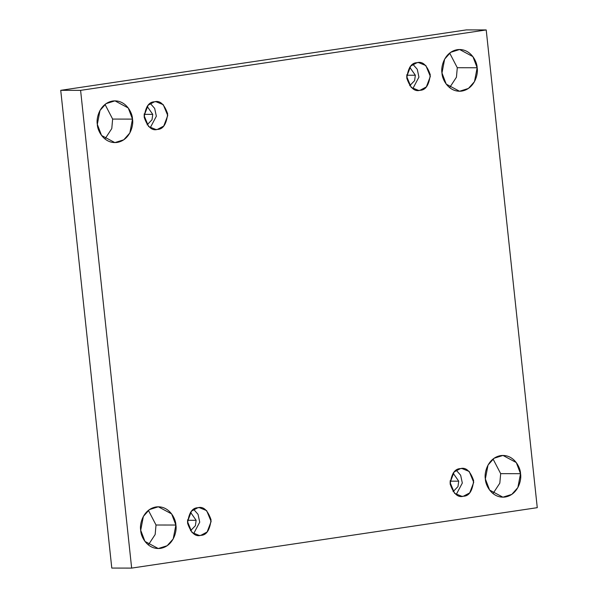 <?xml version="1.0" encoding="UTF-8"?>
<svg xmlns="http://www.w3.org/2000/svg" width="598" height="598" viewBox="0 0 598 598"><rect width="100%" height="100%" fill="white"/><g stroke="black" fill="none" stroke-linecap="round" stroke-linejoin="round"><path stroke-width="0.9" d="M500.675 473.653L499.816 483.169L492.984 493.589L499.816 483.169L500.675 473.653L493.051 459.002L500.675 473.653L520.529 473.691L500.675 473.653M485.359 478.931L489.605 490.061L502.911 497.185L511.813 494.382L517.868 487.564L520.529 473.691C521.882 479.648 518.145 494.8 505.161 497.02C492.117 498.68 485.299 485.098 485.359 478.931C484.006 472.981 487.751 457.821 500.735 455.601C513.779 453.942 520.589 467.531 520.529 473.691L516.291 462.56L502.985 455.437L494.075 458.247L488.028 465.057L485.359 478.931M156.018 525.007L155.159 534.515L148.334 544.935L155.159 534.515L156.018 525.007L148.394 510.348L156.018 525.007L175.879 525.037L156.018 525.007M140.709 530.277L144.948 541.407L158.253 548.538L167.163 545.727L173.211 538.918L175.879 525.037C177.232 530.994 173.487 546.146 160.503 548.373C147.459 550.025 140.65 536.443 140.709 530.277C139.356 524.326 143.094 509.167 156.078 506.947C169.122 505.295 175.939 518.877 175.879 525.037L171.633 513.914L158.328 506.783L149.425 509.593L143.371 516.403L140.709 530.277M457.291 67.724L456.431 77.232L449.606 87.652L456.431 77.232L457.291 67.724L449.666 53.065L457.291 67.724L477.152 67.761L457.291 67.724M441.982 72.993L446.22 84.124L459.526 91.255L468.436 88.444L474.483 81.634L477.152 67.761C478.505 73.711 474.76 88.863 461.776 91.09C448.732 92.742 441.922 79.16 441.982 72.993C440.629 67.043 444.366 51.884 457.35 49.664C470.394 48.012 477.211 61.594 477.152 67.761L472.906 56.631L459.6 49.499L450.698 52.31L444.643 59.12L441.982 72.993M112.641 119.069L111.781 128.577L104.949 138.998L111.781 128.577L112.641 119.069L105.016 104.411L112.641 119.069L132.494 119.107L112.641 119.069M97.325 124.347L101.57 135.477L114.868 142.601L123.779 139.79L129.833 132.98L132.494 119.107C133.847 125.057 130.11 140.216 117.126 142.436C104.082 144.096 97.265 130.506 97.325 124.347C95.972 118.389 99.709 103.237 112.701 101.017C125.744 99.358 132.554 112.94 132.494 119.107L128.256 107.976L114.951 100.853L106.04 103.656L99.986 110.473L97.325 124.347M157.416 129.422L163.74 126.058L167.754 115.526L163.254 104.672L155.966 101.697L154.463 101.802C159.92 100.195 164.323 104.216 167.664 113.867C166.461 124.197 163.045 129.377 157.416 129.422C151.959 131.029 147.557 127.008 144.215 117.358C145.426 107.027 148.842 101.847 154.463 101.802L148.14 105.166L144.125 115.698L148.625 126.552L155.914 129.527L157.416 129.422M150.262 103.409L154.673 108.417L156.347 116.236L150.218 127.793L156.347 116.236L154.673 108.417L150.262 103.409M144.29 114.353L144.215 117.343L144.223 113.837L144.29 114.353L152.744 114.368L144.29 114.353M147.101 124.855L152.012 119.772L152.744 114.368L147.138 106.339L152.744 114.368L152.012 119.772L147.101 124.855M420.013 90.298L426.337 86.934L430.351 76.409L425.843 65.556L418.563 62.573L417.06 62.685C422.517 61.071 426.92 65.092 430.261 74.743C429.05 85.073 425.634 90.253 420.013 90.298C414.549 91.905 410.153 87.891 406.812 78.233C408.015 67.91 411.431 62.723 417.06 62.685L410.729 66.042L406.722 76.574L411.222 87.428L418.51 90.41L420.013 90.298M412.859 64.285L417.262 69.293L418.936 77.112L412.814 88.668L418.936 77.112L417.262 69.293L412.859 64.285M406.887 75.228L406.812 78.218L406.819 74.713L406.887 75.228L415.341 75.243L406.887 75.228M409.697 85.731L414.608 80.648L415.341 75.243L409.727 67.215L415.341 75.243L414.608 80.648L409.697 85.731M463.39 496.235L469.722 492.872L473.728 482.339L469.228 471.486L461.94 468.511L460.438 468.615C465.902 467.008 470.297 471.03 473.638 480.68C472.435 491.003 469.019 496.19 463.39 496.235C457.933 497.842 453.531 493.821 450.197 484.171C451.4 473.84 454.816 468.66 460.438 468.615L454.114 471.979L450.1 482.511L454.607 493.365L461.888 496.34L463.39 496.235M456.237 470.222L460.647 475.231L462.321 483.042L456.192 494.606L462.321 483.042L460.647 475.231L456.237 470.222M450.264 481.166L450.189 484.156L450.197 480.65L450.264 481.166L458.726 481.181L450.264 481.166M453.075 491.668L457.986 486.578L458.726 481.181L453.112 473.153L458.726 481.181L457.986 486.578L453.075 491.668M200.801 535.352L207.125 531.996L211.139 521.463L206.631 510.61L199.351 507.627L197.848 507.739C203.305 506.132 207.708 510.146 211.049 519.804C209.838 530.127 206.422 535.315 200.801 535.352C195.337 536.967 190.941 532.945 187.6 523.295C188.804 512.964 192.22 507.784 197.848 507.739L191.517 511.103L187.51 521.628L192.01 532.482L199.298 535.464L200.801 535.352M193.647 509.346L198.05 514.355L199.725 522.166L193.603 533.73L199.725 522.166L198.05 514.355L193.647 509.346M187.675 520.29L187.6 523.28L187.608 519.774L187.675 520.29L196.129 520.305L187.675 520.29M190.485 530.785L195.397 525.702L196.129 520.305L190.515 512.277L196.129 520.305L195.397 525.702L190.485 530.785M466.35 29.9L60.734 90.328L80.595 90.365L486.211 29.937L466.35 29.9L486.211 29.937L537.266 507.672L131.65 568.1L80.595 90.365L60.734 90.328L111.789 568.063L131.65 568.1L111.789 568.063L60.734 90.328L466.35 29.9M486.211 29.937L80.595 90.365L131.65 568.1L537.266 507.672L486.211 29.937"/></g></svg>
